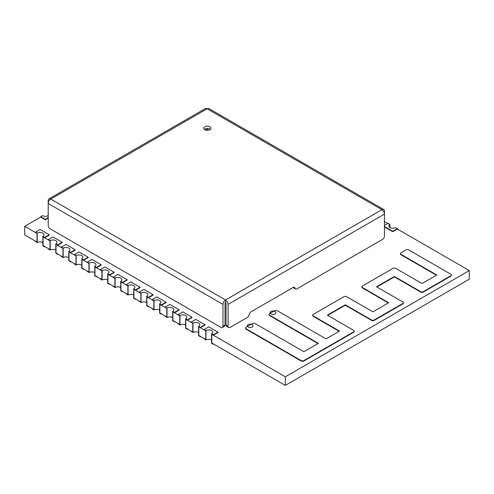 <?xml version="1.0" encoding="UTF-8"?>
<svg xmlns="http://www.w3.org/2000/svg" width="494" height="494" viewBox="0 0 494 494"><rect width="100%" height="100%" fill="white"/><g stroke="black" fill="none" stroke-linecap="round" stroke-linejoin="round"><path stroke-width="0.74" d="M246.061 328.745A1.834 1.062 180 0 1 245.524 327.997A1.834 1.062 180 0 1 246.061 327.244L252.465 323.551A1.834 1.062 180 0 1 255.058 323.551L303.841 351.716L318.352 343.342L269.563 315.172A1.834 1.062 180 0 1 269.026 314.425A1.834 1.062 180 0 1 269.563 313.678L274.676 310.726A1.834 1.062 180 0 1 277.27 310.726L326.059 338.89L339.539 331.104L313.245 315.919A1.834 1.062 180 0 1 312.708 315.172A1.834 1.062 180 0 1 313.245 314.425L344.015 296.653A1.834 1.062 180 0 1 346.615 296.653L372.908 311.838L388.71 302.717L362.411 287.533A1.834 1.062 180 0 1 361.874 286.786A1.834 1.062 180 0 1 362.411 286.032L393.076 268.335A1.834 1.062 180 0 1 395.669 268.335L421.969 283.513L436.752 274.985L400.992 254.342A1.834 1.062 180 0 1 400.455 253.589A1.834 1.062 180 0 1 400.992 252.842L406.105 249.89A1.834 1.062 180 0 1 408.699 249.89L450.861 274.232A1.834 1.062 180 0 1 451.399 274.985A1.834 1.062 180 0 1 450.861 275.732L423.265 291.664A1.834 1.062 180 0 1 420.672 291.664L394.373 276.479L376.527 286.786L402.826 301.964A1.834 1.062 180 0 1 403.363 302.717A1.834 1.062 180 0 1 402.826 303.464L374.211 319.989A1.834 1.062 180 0 1 371.611 319.989L345.312 304.804L327.355 315.172L353.655 330.356A1.834 1.062 180 0 1 354.192 331.104A1.834 1.062 180 0 1 353.655 331.857L303.847 360.608A1.834 1.062 180 0 1 301.254 360.608L246.061 328.745L246.061 329.158A1.834 1.062 180 0 1 245.524 328.411A1.834 1.062 180 0 1 245.555 328.201M317.994 343.546L269.563 315.586A1.834 1.062 180 0 1 269.026 314.839A1.834 1.062 180 0 1 269.063 314.629M339.18 331.313L313.245 316.333A1.834 1.062 180 0 1 312.708 315.586A1.834 1.062 180 0 1 312.739 315.376M388.352 302.921L362.411 287.946A1.834 1.062 180 0 1 361.874 287.199A1.834 1.062 180 0 1 361.911 286.989M436.393 275.189L400.992 254.756A1.834 1.062 180 0 1 400.455 254.002A1.834 1.062 180 0 1 400.492 253.799M451.368 275.189A1.834 1.062 180 0 1 451.399 275.393A1.834 1.062 180 0 1 450.861 276.146L423.265 292.078A1.834 1.062 180 0 1 420.672 292.078L394.373 276.893L376.885 286.989M403.326 302.921A1.834 1.062 180 0 1 403.363 303.131A1.834 1.062 180 0 1 402.826 303.878L374.211 320.402A1.834 1.062 180 0 1 371.611 320.402L345.312 305.218L327.713 315.376M354.161 331.313A1.834 1.062 180 0 1 354.192 331.517A1.834 1.062 180 0 1 353.655 332.264L303.847 361.021A1.834 1.062 180 0 1 301.254 361.021L246.061 329.158M394.373 276.479L394.373 276.893M345.312 304.804L345.312 305.218M252.162 324.712A2.89 1.667 180 0 1 253.008 325.892A2.89 1.667 180 0 1 251.224 327.436A2.89 1.667 180 0 1 248.074 327.071A2.89 1.667 180 0 1 247.228 325.892A2.89 1.667 180 0 1 249.013 324.354A2.89 1.667 180 0 1 252.162 324.712M247.259 326.553A2.89 1.667 180 0 1 247.228 326.306A2.89 1.667 180 0 1 247.253 326.102M275.022 311.516A2.89 1.667 180 0 1 275.874 312.696A2.89 1.667 180 0 1 274.09 314.24A2.89 1.667 180 0 1 270.934 313.875A2.89 1.667 180 0 1 270.088 312.696A2.89 1.667 180 0 1 271.873 311.152A2.89 1.667 180 0 1 275.022 311.516M270.119 313.357A2.89 1.667 180 0 1 270.088 313.11A2.89 1.667 180 0 1 270.113 312.9M42.997 245.499L42.997 236.879L50.048 240.955L50.048 249.569L42.997 245.499M55.976 252.99L55.976 244.376L63.028 248.445L63.028 257.065L55.976 252.99M68.956 260.486L68.956 251.872L76.008 255.941L76.008 264.556L68.956 260.486M81.936 267.976L81.936 259.362L88.988 263.438L88.988 272.052L81.936 267.976M94.916 275.473L94.916 266.859L101.968 270.928L101.968 279.542L94.916 275.473M107.896 282.969L107.896 274.349L114.948 278.425L114.948 287.039L107.896 282.969M120.876 290.46L120.876 281.846L127.927 285.915L127.927 294.535L120.876 290.46M185.781 327.93L185.781 319.315L192.833 323.385L192.833 332.005L185.781 327.93M198.761 335.426L198.761 326.812L205.813 330.881L205.813 339.495L198.761 335.426M285.328 385.406L211.741 342.922L211.741 334.302L285.328 376.792L285.328 385.406L469.3 279.19L469.3 270.576L397.349 229.031L397.349 228.617L395.558 227.586A3.977 2.297 0 0 1 391.223 228.086A3.977 2.297 0 0 1 388.772 225.962A3.977 2.297 0 0 1 389.939 224.344L388.148 223.307L384.468 225.431M179.853 315.894L179.853 324.509L172.795 320.439L172.795 311.825L179.853 315.894M166.867 308.398L166.867 317.012L159.815 312.943L159.815 304.329L166.867 308.398M153.887 300.908L153.887 309.522L146.835 305.446L146.835 296.832L153.887 300.908M140.907 293.411L140.907 302.025L133.855 297.956L133.855 289.342L140.907 293.411M24.7 226.32L24.7 234.934L37.069 242.072L37.069 233.458L24.7 226.32L40.693 217.082L45.294 219.737L48.208 218.058M387.79 223.516L384.468 221.596M285.328 376.792L469.3 270.576M384.468 226.907L392.749 231.686L397.349 229.031M389.939 227.586L389.939 224.344M384.468 226.493L392.749 231.272L392.749 231.686M392.749 231.272L397.349 228.617M48.103 215.637L48.208 212.334M48.208 215.575A3.977 2.297 0 0 1 42.484 215.637L40.693 216.668L40.693 217.082M40.693 216.668L45.294 219.324L45.294 219.737M45.294 219.324L48.208 217.644M37.223 242.573L35.432 241.541L35.432 241.128L37.013 242.041L37.013 233.427L35.432 232.513L35.432 232.1L37.223 233.137L37.223 242.573A3.977 2.297 0 0 1 42.842 242.573M44.633 237.824L43.046 236.91L43.046 245.524L44.633 246.438L44.633 246.852L42.842 245.821L42.842 236.379L44.633 237.41L44.633 237.824L49.227 235.169L49.227 234.755L40.033 229.444L35.432 232.1M44.633 237.41L49.227 234.755M42.842 236.379A3.977 2.297 0 0 0 44.003 234.755A3.977 2.297 0 0 0 41.552 232.637A3.977 2.297 0 0 0 37.223 233.137M44.991 246.648L44.633 246.852M50.203 250.069L48.412 249.038L48.412 248.624L49.999 249.538L49.999 240.924L48.412 240.01L48.412 239.596L50.203 240.627L50.203 250.069A3.977 2.297 0 0 1 55.822 250.069M57.613 245.32L56.026 244.407L56.026 253.021L57.613 253.935L57.613 254.348L55.822 253.317L55.822 243.875L57.613 244.907L57.613 245.32L62.207 242.665L62.207 242.251L53.012 236.941L48.412 239.596M57.613 244.907L62.207 242.251M55.822 243.875A3.977 2.297 0 0 0 56.989 242.251A3.977 2.297 0 0 0 54.531 240.133A3.977 2.297 0 0 0 50.203 240.627M57.971 254.138L57.613 254.348M63.183 257.565L61.392 256.534L61.392 256.12L62.979 257.034L62.979 248.42L61.392 247.5L61.392 247.093L63.183 248.124L63.183 257.565A3.977 2.297 0 0 1 68.802 257.565M70.593 252.811L69.006 251.897L69.006 260.517L70.593 261.431L70.593 261.845L68.802 260.807L68.802 251.366L70.593 252.403L70.593 252.811L75.193 250.155L75.193 249.748L65.992 244.431L61.392 247.093M70.593 252.403L75.193 249.748M68.802 251.366A3.977 2.297 0 0 0 69.969 249.748A3.977 2.297 0 0 0 67.511 247.624A3.977 2.297 0 0 0 63.183 248.124M70.951 261.635L70.593 261.845M76.162 265.056L74.372 264.024L74.372 263.611L75.959 264.525L75.959 255.911L74.372 254.997L74.372 254.583L76.162 255.614L76.162 265.056A3.977 2.297 0 0 1 81.782 265.056M83.572 260.307L81.985 259.393L81.985 268.007L83.572 268.921L83.572 269.335L81.782 268.304L81.782 258.862L83.572 259.893L83.572 260.307L88.173 257.652L88.173 257.238L78.972 251.928L74.372 254.583M83.572 259.893L88.173 257.238M81.782 258.862A3.977 2.297 0 0 0 82.949 257.238A3.977 2.297 0 0 0 80.491 255.12A3.977 2.297 0 0 0 76.162 255.614M83.931 269.131L83.572 269.335M89.142 272.552L87.352 271.521L87.352 271.107L88.939 272.021L88.939 263.407L87.352 262.493L87.352 262.079L89.142 263.111L89.142 272.552A3.977 2.297 0 0 1 94.762 272.552M96.552 267.804L94.965 266.89L94.965 275.504L96.552 276.418L96.552 276.831L94.762 275.8L94.762 266.359L96.552 267.39L96.552 267.804L101.153 265.148L101.153 264.735L91.952 259.424L87.352 262.079M96.552 267.39L101.153 264.735M94.762 266.359A3.977 2.297 0 0 0 95.929 264.735A3.977 2.297 0 0 0 93.471 262.61A3.977 2.297 0 0 0 89.142 263.111M96.91 276.621L96.552 276.831M102.122 280.049L100.331 279.011L100.331 278.597L101.918 279.518L101.918 270.897L100.331 269.983L100.331 269.57L102.122 270.607L102.122 280.049A3.977 2.297 0 0 1 107.741 280.049M109.532 275.294L107.945 274.38L107.945 282.994L109.532 283.914L109.532 284.322L107.741 283.29L107.741 273.849L109.532 274.88L109.532 275.294L114.133 272.639L114.133 272.225L104.932 266.914L100.331 269.57M109.532 274.88L114.133 272.225M107.741 273.849A3.977 2.297 0 0 0 108.908 272.225A3.977 2.297 0 0 0 106.451 270.107A3.977 2.297 0 0 0 102.122 270.607M109.89 284.118L109.532 284.322M115.102 287.539L113.311 286.508L113.311 286.094L114.898 287.008L114.898 278.394L113.311 277.48L113.311 277.066L115.102 278.097L115.102 287.539A3.977 2.297 0 0 1 120.721 287.539M122.512 282.79L120.925 281.876L120.925 290.491L122.512 291.404L122.512 291.818L120.721 290.787L120.721 281.345L122.512 282.377L122.512 282.79L127.112 280.135L127.112 279.721L117.912 274.411L113.311 277.066M122.512 282.377L127.112 279.721M120.721 281.345A3.977 2.297 0 0 0 121.888 279.721A3.977 2.297 0 0 0 119.437 277.603A3.977 2.297 0 0 0 115.102 278.097M122.87 291.614L122.512 291.818M128.082 295.035L126.291 294.004L126.291 293.59L127.878 294.504L127.878 285.89L126.291 284.97L126.291 284.563L128.082 285.594L128.082 295.035A3.977 2.297 0 0 1 133.701 295.035M135.492 290.287L133.911 289.367L133.911 297.987L135.492 298.901L135.492 299.315L133.701 298.277L133.701 288.836L135.492 289.873L135.492 290.287L140.092 287.632L140.092 287.218L130.891 281.907L126.291 284.563M135.492 289.873L140.092 287.218M133.701 288.836A3.977 2.297 0 0 0 134.868 287.218A3.977 2.297 0 0 0 132.417 285.094A3.977 2.297 0 0 0 128.082 285.594M135.85 299.105L135.492 299.315M141.062 302.526L139.271 301.494L139.271 301.081L140.858 301.995L140.858 293.38L139.271 292.467L139.271 292.053L141.062 293.084L141.062 302.526A3.977 2.297 0 0 1 146.681 302.526M148.472 297.777L146.891 296.863L146.891 305.477L148.472 306.391L148.472 306.805L146.681 305.774L146.681 296.332L148.472 297.363L148.472 297.777L153.072 295.122L153.072 294.708L143.871 289.398L139.271 292.053M148.472 297.363L153.072 294.708M146.681 296.332A3.977 2.297 0 0 0 147.848 294.708A3.977 2.297 0 0 0 145.397 292.59A3.977 2.297 0 0 0 141.062 293.084M148.83 306.601L148.472 306.805M154.042 310.022L152.257 308.991L152.257 308.577L153.838 309.491L153.838 300.877L152.257 299.963L152.257 299.549L154.042 300.58L154.042 310.022A3.977 2.297 0 0 1 159.667 310.022M161.452 305.273L159.871 304.36L159.871 312.974L161.452 313.888L161.452 314.301L159.667 313.27L159.667 303.829L161.452 304.86L161.452 305.273L166.052 302.618L166.052 302.204L156.851 296.894L152.257 299.549M161.452 304.86L166.052 302.204M159.667 303.829A3.977 2.297 0 0 0 160.828 302.204A3.977 2.297 0 0 0 158.376 300.086A3.977 2.297 0 0 0 154.042 300.58M161.81 314.091L161.452 314.301M167.021 317.519L165.237 316.481L165.237 316.074L166.818 316.987L166.818 308.367L165.237 307.453L165.237 307.04L167.021 308.077L167.021 317.519A3.977 2.297 0 0 1 172.647 317.519M174.431 312.764L172.851 311.85L172.851 320.464L174.431 321.384L174.431 321.792L172.647 320.76L172.647 311.319L174.431 312.356L174.431 312.764L179.032 310.108L179.032 309.695L169.831 304.384L165.237 307.04M174.431 312.356L179.032 309.695M172.647 311.319A3.977 2.297 0 0 0 173.808 309.695A3.977 2.297 0 0 0 171.356 307.577A3.977 2.297 0 0 0 167.021 308.077M174.79 321.588L174.431 321.792M180.001 325.009L178.217 323.978L178.217 323.564L179.797 324.478L179.797 315.864L178.217 314.95L178.217 314.536L180.001 315.567L180.001 325.009A3.977 2.297 0 0 1 185.627 325.009M187.411 320.26L185.83 319.346L185.83 327.96L187.411 328.874L187.411 329.288L185.627 328.257L185.627 318.815L187.411 319.846L187.411 320.26L192.012 317.605L192.012 317.191L182.817 311.881L178.217 314.536M187.411 319.846L192.012 317.191M185.627 318.815A3.977 2.297 0 0 0 186.788 317.191A3.977 2.297 0 0 0 184.336 315.073A3.977 2.297 0 0 0 180.001 315.567M187.769 329.084L187.411 329.288M192.981 332.505L191.197 331.474L191.197 331.06L192.777 331.974L192.777 323.36L191.197 322.446L191.197 322.032L192.981 323.064L192.981 332.505A3.977 2.297 0 0 1 198.607 332.505M200.391 327.757L198.81 326.843L198.81 335.457L200.391 336.371L200.391 336.785L198.607 335.753L198.607 326.312L200.391 327.343L200.391 327.757L204.991 325.101L204.991 324.688L195.797 319.377L191.197 322.032M200.391 327.343L204.991 324.688M198.607 326.312A3.977 2.297 0 0 0 199.767 324.688A3.977 2.297 0 0 0 197.316 322.563A3.977 2.297 0 0 0 192.981 323.064M200.749 336.575L200.391 336.785M205.961 340.002L204.176 338.964L204.176 338.551L205.757 339.471L205.757 330.85L204.176 329.936L204.176 329.523L205.961 330.56L205.961 340.002A3.977 2.297 0 0 1 211.586 340.002M213.371 335.247L211.79 334.333L211.79 342.947L213.371 343.861L213.371 344.275L211.586 343.244L211.586 333.802L213.371 334.833L213.371 335.247L217.971 332.592L217.971 332.178L208.777 326.867L204.176 329.523M213.371 334.833L217.971 332.178M211.586 333.802A3.977 2.297 0 0 0 212.747 332.178A3.977 2.297 0 0 0 210.296 330.06A3.977 2.297 0 0 0 205.961 330.56M213.729 344.071L213.371 344.275M209.901 126.773A3.612 2.087 0 0 0 205.961 126.316A3.612 2.087 0 0 0 203.732 128.249A3.612 2.087 0 0 0 204.788 129.718A3.612 2.087 0 0 0 208.727 130.175A3.612 2.087 0 0 0 210.957 128.249A3.612 2.087 0 0 0 209.901 126.773M210.321 129.428A3.612 2.087 0 0 0 209.901 129.132A3.612 2.087 0 0 0 204.362 129.428M228.691 327.541L226.647 326.361A2.89 1.667 -60 0 1 226.048 325.04L228.092 326.219A2.89 1.667 120 0 0 228.691 327.541A2.89 1.667 120 0 0 230.136 327.399L247.13 317.586A2.89 1.667 120 0 0 249.112 314.678A2.89 1.667 -60 0 1 251.088 311.763L292.991 287.57A2.89 1.667 -60 0 1 294.436 287.428A2.89 1.667 -60 0 1 294.974 288.2A2.89 1.667 120 0 0 295.505 288.965A2.89 1.667 120 0 0 296.95 288.823L382.424 239.479A2.89 1.667 120 0 0 384.468 235.934L384.468 211.154A3.612 2.087 120 0 0 383.721 209.499A3.612 2.087 120 0 0 381.911 209.678A3.612 2.087 60 0 1 384.468 214.106L228.092 304.384A3.612 2.087 -120 0 0 225.536 299.963A3.612 2.087 120 0 0 222.979 304.384L48.208 203.485L48.208 200.533A3.612 2.087 -120 0 1 48.955 198.878L205.331 108.594A3.612 2.087 60 0 1 207.14 108.773A3.612 2.087 -60 0 1 208.943 108.594L383.721 209.499M222.38 327.541A2.89 1.667 -120 0 0 222.979 326.219L225.023 325.04A2.89 1.667 60 0 1 224.424 326.361L222.38 327.541A2.89 1.667 -120 0 1 220.935 327.399L50.252 228.858A2.89 1.667 -120 0 1 48.208 225.313L48.208 203.485A3.612 2.087 -60 0 1 50.765 199.057A3.612 2.087 -120 0 0 48.955 198.878M222.979 326.219L222.979 304.384M228.092 326.219L228.092 304.384M206.628 128.564L206.628 130.293M225.023 325.04L225.023 303.205A0.722 0.42 120 0 1 225.536 302.322L225.536 299.963L381.911 209.678L207.14 108.773L50.765 199.057L225.536 299.963M225.536 302.322A0.722 0.42 -120 0 1 226.048 303.205L226.048 325.04M295.505 288.965L293.461 287.786A2.89 1.667 -60 0 1 293.14 287.489M207.653 130.323L207.653 128.526M269.563 315.172L269.563 315.586M313.245 315.919L313.245 316.333M362.411 287.533L362.411 287.946M400.992 254.342L400.992 254.756M450.861 275.732L450.861 276.146M423.265 291.664L423.265 292.078M420.672 291.664L420.672 292.078M402.826 303.464L402.826 303.878M374.211 319.989L374.211 320.402M371.611 319.989L371.611 320.402M353.655 331.857L353.655 332.264M303.847 360.608L303.847 361.021M301.254 360.608L301.254 361.021M293.504 287.347L294.974 288.2M269.026 314.839L269.026 314.425M312.708 315.586L312.708 315.172M361.874 287.199L361.874 286.786M400.455 254.002L400.455 253.589M451.399 275.393L451.399 274.985M403.363 303.131L403.363 302.717M354.192 331.517L354.192 331.104M245.524 328.411L245.524 327.997M247.228 326.306L247.228 325.892M270.088 313.11L270.088 312.696"/></g></svg>
